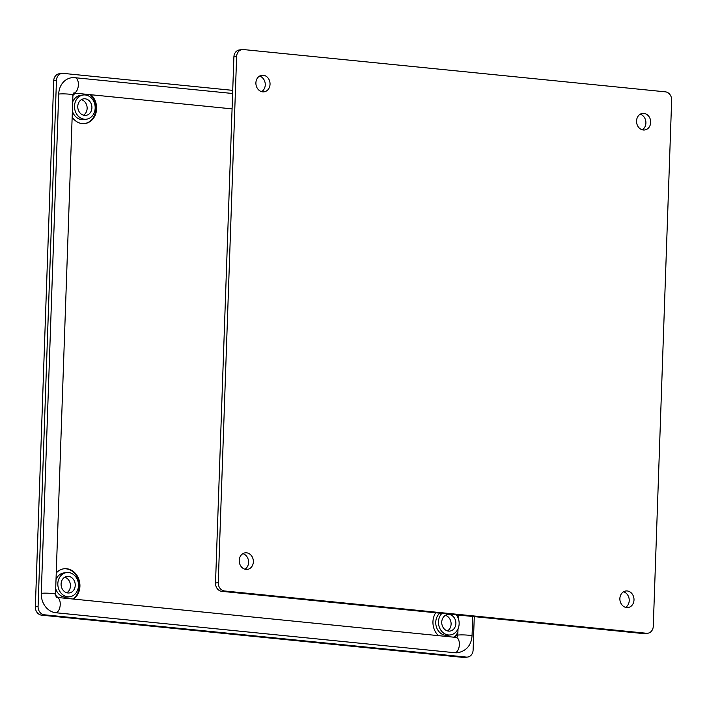 <?xml version="1.0" encoding="UTF-8"?>
<svg xmlns="http://www.w3.org/2000/svg" width="707" height="707" viewBox="0 0 707 707"><rect width="100%" height="100%" fill="white"/><g stroke="black" fill="none" stroke-linecap="round" stroke-linejoin="round"><path stroke-width="1.06" d="M438.455 635.655A16.314 13.778 -97.5 0 1 432.949 621.709A16.314 13.778 -97.5 0 1 435.698 612.766M457.703 614.975A16.314 13.778 -97.5 0 1 458.454 616.566M56.233 573.059A16.314 13.778 -97.5 0 1 63.975 568.773A16.314 13.778 -97.5 0 1 79.926 586.324A16.314 13.778 -97.5 0 1 73.493 599.076M63.639 568.817A16.314 13.778 -97.5 0 1 79.246 586.421A16.314 13.778 -97.5 0 1 73.007 599.032M72.918 95.489A16.314 13.778 -97.5 0 1 75.49 93.191L74.014 93.041A2.572 2.165 82.5 0 0 73.652 93.041M232.082 108.878L91.035 94.747A16.314 13.778 -97.5 0 1 96.603 108.763A16.314 13.778 -97.5 0 1 84.928 123.548A16.314 13.778 -97.5 0 1 72.158 117.203M90.151 94.658A16.314 13.778 -97.5 0 1 95.922 108.851A16.314 13.778 -97.5 0 1 84.593 123.592M456.315 614.834A12.205 10.305 -97.5 0 1 459.143 623.857A12.205 10.305 -97.5 0 1 450.412 634.921A12.205 10.305 -97.5 0 1 438.481 621.78A12.205 10.305 -97.5 0 1 441.919 613.393M450.412 634.921L447.681 635.275A12.205 10.305 -97.5 0 1 435.751 622.142A12.205 10.305 -97.5 0 1 439.816 613.181M445.392 615.355A8.351 7.052 -97.5 0 1 451.101 624.157A8.351 7.052 -97.5 0 1 447.451 630.918M455.882 623.53A8.351 7.052 -97.5 0 1 449.908 631.095A8.351 7.052 -97.5 0 1 441.742 622.107A8.351 7.052 -97.5 0 1 447.717 614.542A8.351 7.052 -97.5 0 1 455.882 623.53M57.833 583.637A12.205 10.305 -97.5 0 1 66.564 572.573A12.205 10.305 -97.5 0 1 78.495 585.705A12.205 10.305 -97.5 0 1 69.763 596.77A12.205 10.305 -97.5 0 1 57.833 583.637M56.012 579.537A12.205 10.305 -97.5 0 1 63.833 572.935L66.564 572.573M64.744 577.212A8.351 7.052 -97.5 0 1 70.453 586.015A8.351 7.052 -97.5 0 1 66.803 592.766M75.234 585.378A8.351 7.052 -97.5 0 1 69.259 592.952A8.351 7.052 -97.5 0 1 61.094 583.964A8.351 7.052 -97.5 0 1 67.068 576.391A8.351 7.052 -97.5 0 1 75.234 585.378M74.509 106.068A12.205 10.305 -97.5 0 1 83.24 95.003A12.205 10.305 -97.5 0 1 95.171 108.136A12.205 10.305 -97.5 0 1 86.44 119.2A12.205 10.305 -97.5 0 1 74.509 106.068M72.688 101.967A12.205 10.305 -97.5 0 1 80.51 95.365L83.24 95.003M81.42 99.643A8.351 7.052 -97.5 0 1 87.129 108.445A8.351 7.052 -97.5 0 1 83.479 115.197M91.91 107.809A8.351 7.052 -97.5 0 1 85.936 115.382A8.351 7.052 -97.5 0 1 77.77 106.395A8.351 7.052 -97.5 0 1 83.744 98.83A8.351 7.052 -97.5 0 1 91.91 107.809M86.44 119.2L83.709 119.563A12.205 10.305 -97.5 0 1 72.37 111.043M69.763 596.77L67.032 597.132A12.205 10.305 -97.5 0 1 55.694 588.613M457.906 632.217A16.314 13.778 -97.5 0 1 453.655 637.175M467.592 657.059L464.861 657.422A7.706 6.504 -97.5 0 1 463.58 657.448L41.607 615.161A7.706 6.504 -97.5 0 1 35.35 606.845L53.723 80.748A7.706 6.504 -97.5 0 1 59.238 73.758L61.969 73.404A7.706 6.504 82.5 0 0 56.454 80.386L38.081 606.482A7.706 6.504 82.5 0 0 44.338 614.798L466.311 657.086A7.706 6.504 82.5 0 0 467.592 657.059A7.706 6.504 82.5 0 0 473.107 650.078L474.273 616.637M232.727 90.363L63.241 73.378A7.706 6.504 82.5 0 0 61.969 73.404M456.006 637.414A2.572 2.165 82.5 0 0 457.809 635.089A7.706 0.804 2 0 1 466.47 635.045A7.706 0.804 2 0 1 472.037 636.008C471.233 645.208 466.558 650.767 457.986 652.702A17.984 15.183 -97.5 0 1 455.008 652.747L55.871 612.748A17.984 15.183 -97.5 0 1 41.271 593.35L58.699 94.066A17.984 15.183 -97.5 0 1 71.566 77.761L75.057 77.708A7.706 4.048 95.7 0 1 78.353 85.308A7.706 4.048 95.7 0 1 74.014 93.041M91.035 94.747L75.49 93.191M57.806 597.503A16.314 13.778 -97.5 0 1 55.508 594.826M457.809 635.089L457.862 633.357A16.314 13.778 -97.5 0 1 454.141 637.228M457.862 633.357L458.021 628.823M458.375 618.696L458.498 615.108M650.679 122.399A8.351 7.052 82.5 0 0 642.522 113.42A8.351 7.052 82.5 0 0 636.547 120.985A8.351 7.052 82.5 0 0 644.704 129.973A8.351 7.052 82.5 0 0 650.679 122.399M642.256 129.788A8.351 7.052 82.5 0 0 645.906 123.036A8.351 7.052 82.5 0 0 640.197 114.234M634.002 599.969A8.351 7.052 82.5 0 0 625.845 590.981A8.351 7.052 82.5 0 0 619.871 598.555A8.351 7.052 82.5 0 0 628.028 607.543A8.351 7.052 82.5 0 0 634.002 599.969M625.58 607.357A8.351 7.052 82.5 0 0 629.23 600.605A8.351 7.052 82.5 0 0 623.521 591.803M270.039 84.257A8.351 7.052 82.5 0 0 261.873 75.269A8.351 7.052 82.5 0 0 255.899 82.843A8.351 7.052 82.5 0 0 264.065 91.83A8.351 7.052 82.5 0 0 270.039 84.257M261.608 91.645A8.351 7.052 82.5 0 0 265.258 84.893A8.351 7.052 82.5 0 0 259.549 76.082M253.353 561.826A8.351 7.052 82.5 0 0 245.196 552.839A8.351 7.052 82.5 0 0 239.222 560.412A8.351 7.052 82.5 0 0 247.379 569.4A8.351 7.052 82.5 0 0 253.353 561.826M244.931 569.215A8.351 7.052 82.5 0 0 248.581 562.463A8.351 7.052 82.5 0 0 242.872 553.652M646.49 633.26A7.706 6.504 82.5 0 0 647.762 633.242A7.706 6.504 82.5 0 0 653.277 626.252L671.65 100.155A7.706 6.504 82.5 0 0 665.393 91.839L243.42 49.552A7.706 6.504 82.5 0 0 242.139 49.578A7.706 6.504 82.5 0 0 236.624 56.56L218.251 582.656A7.706 6.504 82.5 0 0 224.508 590.972L646.49 633.26L643.759 633.622L221.777 591.335A7.706 6.504 -97.5 0 1 215.52 583.019L233.893 56.922A7.706 6.504 -97.5 0 1 239.408 49.941L242.139 49.578M647.762 633.242L645.031 633.596A7.706 6.504 -97.5 0 1 643.759 633.622M56.454 80.386L53.723 80.748M41.607 615.161L44.338 614.798M35.35 606.845L38.081 606.482M463.58 657.448L466.311 657.086M455.008 652.747A7.706 4.048 -84.3 0 0 459.347 645.014A7.706 4.048 -84.3 0 0 456.042 637.414L56.914 597.415A7.706 4.048 95.7 0 1 60.21 605.024A7.706 4.048 95.7 0 1 55.871 612.748M74.553 77.717A7.706 4.048 95.7 0 1 75.057 77.708L232.621 93.501M41.271 593.35A7.706 0.804 2 0 1 49.941 593.297A7.706 0.804 2 0 1 55.499 594.269L72.927 94.994A7.706 0.804 -178 0 0 67.368 94.022A7.706 0.804 -178 0 0 58.699 94.066M215.52 583.019L218.251 582.656M224.508 590.972L221.777 591.335M236.624 56.56L233.893 56.922M72.927 94.994L73.59 93.05M472.718 616.477L472.037 636.008M56.905 597.415L56.914 597.415C56.489 597.76 56.012 596.708 55.499 594.269"/></g></svg>
